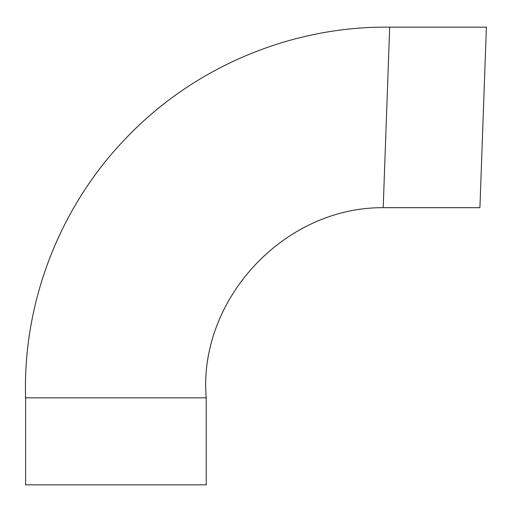 <?xml version="1.0" encoding="UTF-8"?>
<svg xmlns="http://www.w3.org/2000/svg" width="512" height="512" viewBox="0 0 512 512"><rect width="100%" height="100%" fill="white"/><g stroke="black" fill="none" stroke-linecap="round" stroke-linejoin="round"><path stroke-width="0.77" d="M386.445 117.421L383.2 207.674L479.917 207.674L486.4 27.162L389.683 27.162L386.445 117.421M206.227 397.843L206.227 484.838L25.6 484.838L25.6 397.843L206.227 397.843C197.946 301.146 282.541 207.181 383.2 207.674M25.6 397.843C22.618 302.106 59.955 205.997 126.778 137.37C194.432 66.688 291.853 25.85 389.683 27.162"/></g></svg>
